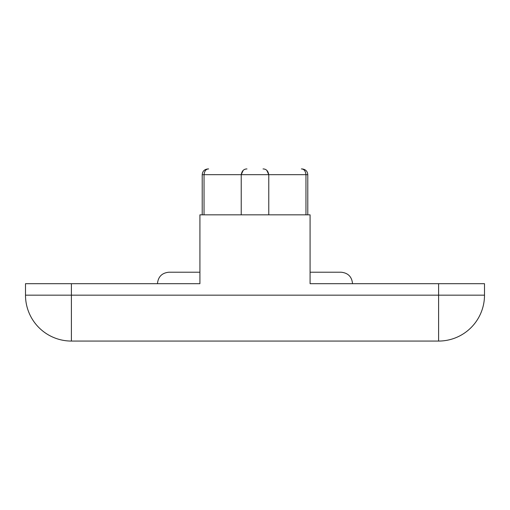 <?xml version="1.0" encoding="UTF-8"?>
<svg xmlns="http://www.w3.org/2000/svg" width="510" height="510" viewBox="0 0 510 510"><rect width="100%" height="100%" fill="white"/><g stroke="black" fill="none" stroke-linecap="round" stroke-linejoin="round"><path stroke-width="0.76" d="M438.6 283.688L484.5 283.688L484.5 295.162A45.9 45.9 0 0 1 438.6 341.062L71.4 341.062A45.9 45.9 0 0 1 25.5 295.162L25.5 283.688L71.4 283.688L71.4 295.162L438.6 295.162L438.6 283.688L310.08 283.688L310.08 214.837L199.92 214.837L199.92 283.688L71.4 283.688M268.77 214.837L268.77 174.675L305.955 174.675C305.477 170.869 303.941 168.957 301.359 168.938L302.048 168.938C305.566 169.307 307.479 171.22 307.785 174.675L305.955 174.675L305.955 214.837M243.194 170.353L241.23 174.675L202.215 174.675C202.521 171.22 204.433 169.307 207.952 168.938L208.641 168.938C206.059 168.957 204.523 170.869 204.045 174.675L204.045 214.837M246.967 168.938C243.818 168.957 241.906 170.869 241.23 174.675L241.23 214.837M310.08 283.688L352.537 283.688C351.855 276.72 348.03 272.895 341.062 272.212L310.08 272.212M199.92 272.212L168.938 272.212C161.97 272.895 158.145 276.72 157.462 283.688L199.92 283.688M263.032 168.938C266.182 168.957 268.094 170.869 268.77 174.675L266.806 170.353M25.5 295.162L71.4 295.162L71.4 341.062A45.9 45.9 0 0 1 25.5 295.162M438.6 295.162L484.5 295.162A45.9 45.9 0 0 1 438.6 341.062L438.6 295.162M268.77 174.675L241.23 174.675M202.215 174.675L202.215 214.837M307.785 174.675L307.785 214.837"/></g></svg>
